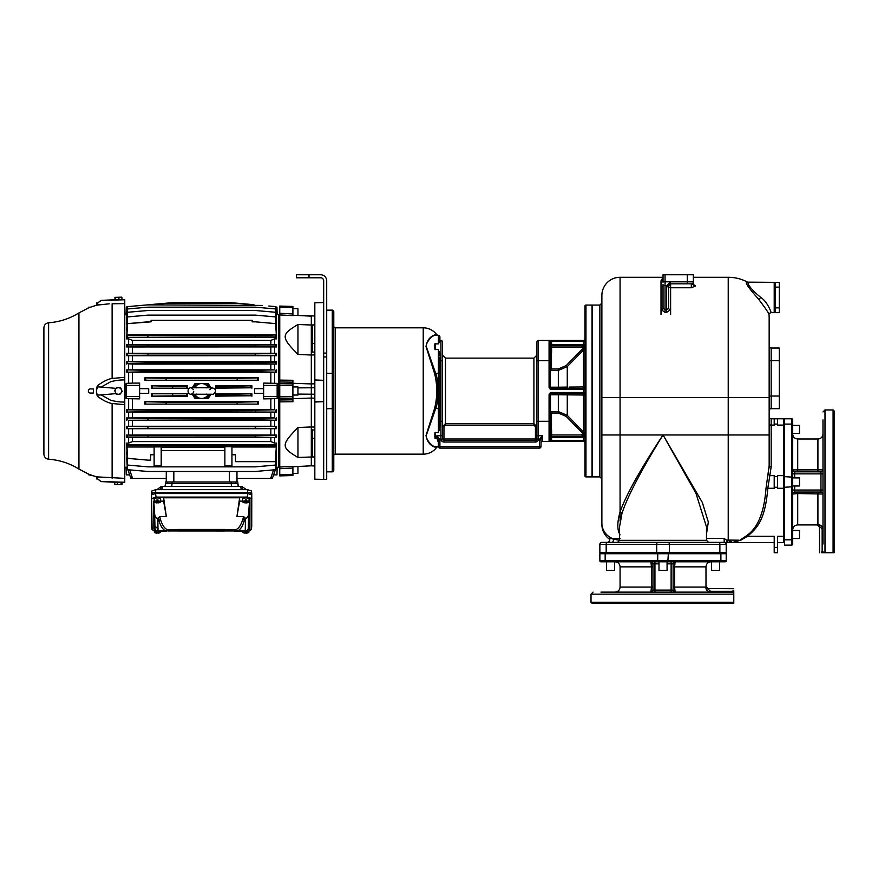 <?xml version="1.0" encoding="UTF-8"?>
<svg xmlns="http://www.w3.org/2000/svg" width="878" height="878" viewBox="0 0 878 878"><rect width="100%" height="100%" fill="white"/><g stroke="black" fill="none" stroke-linecap="round" stroke-linejoin="round"><path stroke-width="1.32" d="M279.753 401.784L279.753 380.503M292.901 401.29L292.901 381.337M292.901 400.006L292.901 396.527L279.753 396.79M292.901 380.415L292.901 385.453L279.753 385.19M279.753 314.939L292.901 315.619L292.901 306.433L279.753 306.082L279.753 380.108L292.901 380.284M292.901 315.246L311.317 316.157L311.317 324.992L297.96 324.509C280.938 334.727 280.938 336.965 297.96 354.449L311.317 355.019L311.317 383.916L292.901 383.302M279.753 313.281L292.901 313.951L292.901 308.617L297.949 308.617L297.949 315.498L314.829 315.981M277.152 398.612L263.63 398.897L263.63 383.082L277.152 383.368L277.152 398.612L277.152 386.375L279.753 385.387M279.753 314.379L278.491 314.511L278.491 385.354M277.152 314.565L278.491 314.565L277.152 314.565L276.954 307.102L277.152 314.565M275.758 307.102L276.954 307.102L277.152 314.807L276.416 314.807M276.581 317.397L275.714 306.631L276.427 317.397M276.581 320.25L275.725 308.946L255.344 307.168L275.681 308.957L276.361 320.25M276.581 324.344L275.725 312.272L255.344 310.494L275.67 312.294L276.285 324.344M276.581 330.172L275.725 316.914L255.355 315.125L275.659 316.925L276.175 330.172M276.493 334.891L275.725 323.609L255.278 321.831L275.637 323.631L276.351 334.946L255.268 335.407L255.355 336.867L275.725 336.932L275.637 335.341M126.3 396.549L139.613 396.549L139.613 398.897L126.103 398.612L126.103 383.368L132.402 383.082L132.402 372.228L126.662 372.195L147.91 371.778L147.943 370.318L126.662 369.879L132.402 369.836L132.402 364.096L127.529 363.69L147.91 363.635L147.943 362.164L126.662 361.714L128.638 361.714L128.638 355.689L126.662 355.689L127.529 355.305L147.899 355.25L147.954 353.779L126.662 353.296L128.638 353.296L128.638 346.931L126.662 346.931L127.529 346.536L147.899 346.47L147.965 345.01L127.595 344.944L126.662 344.483L128.638 344.483L128.638 338.886L126.662 338.886L126.761 337.328L276.493 337.328L276.581 338.886L276.581 334.891M276.581 338.886L274.616 338.886L274.616 344.483L276.581 344.483L275.659 344.944L255.289 345.01L255.355 346.47L276.581 346.931L276.581 344.483M276.581 346.931L274.616 346.931L274.616 353.296L276.581 353.296L275.67 353.724L255.3 353.779L255.355 355.25L276.581 355.689L276.581 353.296M276.581 355.689L274.616 355.689L274.616 361.714L276.581 361.714L275.681 362.109L255.3 362.164L255.344 363.635L276.581 364.052L276.581 361.714M276.581 364.052L132.402 364.096M132.402 369.836L274.616 369.879L274.616 364.052M274.616 369.879L255.311 370.318L255.344 371.778L276.581 372.195L276.581 369.879M276.581 372.195L270.841 372.228L270.841 383.082M274.616 383.368L274.616 372.195M277.152 386.375L277.152 383.368M278.491 386.375L278.491 396.626L279.753 396.593M278.491 396.626L278.491 467.469L279.753 467.601M279.753 467.03L279.753 475.887L292.901 475.547L292.901 466.361L279.753 467.03L279.753 401.872L292.901 401.696M277.152 395.605L278.491 395.605M147.943 411.661L276.581 412.1L126.662 412.1L147.943 411.661L147.91 410.202L126.662 409.785L274.616 409.785L274.616 398.612M274.616 409.785L255.344 410.202L255.311 411.661M276.581 412.1L276.581 409.785M270.841 412.144L270.841 417.884L274.616 417.928L274.616 412.1M274.616 417.928L255.344 418.345L255.3 419.816L276.581 420.266L276.581 417.928M276.581 420.266L128.638 420.266L128.638 426.291L126.662 426.291L126.662 428.683L276.581 428.683L276.581 426.291L255.344 426.73L255.3 428.201M276.581 426.291L274.616 426.291L274.616 420.266M276.581 428.683L274.616 428.683L274.616 435.049L276.581 435.049L275.725 435.444L255.355 435.51L255.289 436.97L276.581 437.496L276.581 435.049M276.581 437.496L274.616 437.496L274.616 443.094L276.581 443.094L276.493 444.652L126.761 444.652L126.662 443.094L126.662 447.089M276.581 447.089L276.581 443.094M276.175 451.808L275.659 465.055L255.289 466.855L275.659 465.055M275.725 465.066L276.581 451.808M276.285 457.636L275.67 469.686L255.3 471.486L275.67 469.686M275.725 469.697L276.581 457.636M273.574 474.877L275.407 469.73L273.574 474.877L276.954 474.877L277.152 467.173L276.954 474.877L277.152 467.414L278.491 467.414L276.307 467.173L275.813 468.567L276.307 462.454M309.275 465.922L297.949 466.481L297.949 473.363L292.901 473.363L292.901 467.974M292.901 475.547L279.753 475.887M292.901 398.678L311.317 398.063L311.317 426.949L297.96 427.531C280.938 445.014 280.938 447.253 297.96 457.471L311.317 456.988L311.317 465.823L292.901 466.734M314.829 383.796L311.317 383.916L311.317 398.063L314.829 398.173M314.829 427.103L311.317 426.949L311.317 456.988L314.829 457.12M323.675 479.432L323.675 353.088L326.704 353.088L326.704 479.432L314.829 479.201L314.829 302.778L323.675 302.548M323.675 401.4L314.829 401.751M323.675 380.58L314.829 380.229M314.829 379.944L323.675 380.339M323.675 353.088L323.675 280.817A3.029 3.029 0 0 0 320.646 277.788L296.38 277.788L296.38 274.759L320.646 274.759A6.069 6.069 0 0 1 326.704 280.817L326.704 353.088M323.675 401.641L314.829 402.036M124.764 386.375L126.103 386.375L126.103 398.612M126.103 383.368L126.103 386.375M128.638 372.195L128.638 383.368M126.662 369.879L126.662 372.195M128.638 364.052L128.638 369.879M126.662 361.714L126.662 364.052M126.662 353.296L126.662 355.689M126.662 344.483L126.662 346.931M126.662 334.891L126.662 338.886M127.08 330.172L127.595 316.925L147.965 315.125L255.289 315.125M147.965 315.125L127.529 316.914L126.662 330.172M126.97 324.344L127.584 312.294L147.954 310.494L255.3 310.494M147.954 310.494L127.529 312.272L126.662 324.344M126.893 320.25L127.573 308.957L147.954 307.168L255.3 307.168M147.954 307.168L127.529 308.946L126.662 320.25M126.827 317.397L127.573 306.631L147.943 304.853L262.072 305.434M126.838 314.807L126.103 314.807L126.3 307.102L127.54 306.631L126.662 317.397M124.764 314.565L126.103 314.807L126.3 307.102M109.179 303.81L97.612 305.072L97.732 303.009L101.179 300.386L124.764 299.771L124.764 482.209L101.179 481.594L115.512 482.274M98.874 302.032L100.158 301.033M98.72 304.842L99.433 304.71M90.489 388.888L90.434 388.888A2.096 2.096 -90 0 0 88.338 390.984A2.096 2.096 -90 0 0 90.434 393.092L93.43 393.015L93.43 388.965L90.489 388.888A2.096 2.096 -90 0 0 90.434 388.888L90.434 388.888M96.459 389.591L96.459 392.4M96.459 388.01L96.459 390.062L97.732 386.891L97.612 385.541L96.459 388.01L96.459 393.959L97.612 396.439L96.459 391.917L96.459 393.959M97.612 385.541C103.483 381.315 108.323 378.956 112.121 378.473L112.121 303.777L124.764 303.612M97.612 305.072L96.459 305.248L97.612 305.072L96.459 305.248L97.612 305.072L96.459 305.248L97.612 305.072L96.459 305.248L97.612 305.072L96.459 305.248L96.459 303.042L97.732 303.009L96.459 303.042L96.459 305.248L90.489 307.179C87.712 308.255 87.712 308.255 90.489 307.179C87.712 308.255 87.712 308.255 90.489 307.179L93.43 306.137M124.764 478.367L97.612 476.908L97.732 478.971L96.459 478.938L97.732 478.971L96.459 478.938L96.459 476.732L97.612 476.908L96.525 476.721M112.121 478.203L112.121 403.507C108.323 403.024 103.494 400.675 97.612 396.439M88.469 474.021L88.338 474.746L93.43 475.843L90.489 474.8C87.712 473.725 87.712 473.725 90.489 474.8L89.523 474.427M96.459 476.732L96.459 478.938L96.459 476.732L93.43 475.843M48.597 459.205C45.722 458.744 44.152 457.065 43.9 454.156L43.9 327.823C44.152 324.915 45.722 323.236 48.597 322.775L48.597 459.205C59.528 460.006 69.636 463.299 78.943 469.082L78.943 312.897L88.36 308.002L88.338 307.234L90.489 307.179M43.9 379.592L43.9 378.44M43.9 387.911L43.9 384.97M43.9 376.563L43.9 375.444M90.434 393.092L90.434 393.092A2.096 2.096 -90 0 0 90.489 393.092L93.43 393.015M97.732 386.891L101.179 387.066L110.793 381.667C116.028 380.404 120.681 379.823 124.764 379.922M124.764 402.058C120.681 402.157 116.028 401.575 110.804 400.324L101.179 394.913L97.732 395.089M124.764 377.299L112.121 378.473M101.179 300.386L115.512 299.705M121.362 299.552L116.126 299.991M118.958 299.617L118.903 297.532L121.899 297.455L121.954 299.541L114.919 299.727L115.117 297.346L121.625 297.17M114.875 297.642L118.903 297.532M115.446 299.705L115.391 297.631M101.179 387.066L116.236 388.383M101.179 394.913L115.918 393.618M112.121 403.507L124.764 404.681M97.732 478.971L101.179 481.594M116.203 481.989L121.362 482.428M100.926 481.44L98.874 479.937M117.422 482.318L117.367 484.404L114.711 484.327L114.766 482.252L122.108 482.439L122.053 484.524L114.963 484.557M122.053 484.524L117.367 484.404M121.087 482.417L121.032 484.502M120.736 387.977L116.928 387.483L120.736 387.977L122.196 391.478L119.836 394.485L122.141 391.478L121.405 389.722A3.282 3.282 -90 0 0 115.764 388.998L114.623 390.501L116.083 394.002L119.836 394.485M116.928 387.483L115.764 388.998A3.282 3.282 -90 0 0 117.948 394.244A3.282 3.282 -90 0 0 121.405 389.722L120.681 387.977M124.764 467.414L126.103 467.173L126.3 474.877L126.103 467.173L126.948 467.173L127.442 468.567L126.948 462.454M147.954 471.486L127.584 469.686L126.662 457.636L127.529 469.697L147.899 471.486L255.3 471.486M147.965 466.855L127.595 465.055L126.662 451.808L127.529 465.066L147.899 466.855L255.289 466.855M126.662 443.094L128.638 443.094L128.638 437.496L126.662 437.496L127.595 437.035L255.289 436.97M147.965 436.97L147.899 435.51L126.662 435.049L126.662 437.496M126.662 435.049L128.638 435.049L128.638 428.683L126.662 428.683M128.638 420.266L255.3 419.816M147.954 419.816L147.91 418.345L126.662 417.928L126.662 420.266M126.662 417.928L270.841 417.884M128.638 412.1L128.638 417.928M126.662 409.785L126.662 412.1M128.638 398.612L128.638 409.785M126.103 395.605L124.764 395.605M132.402 383.082L139.613 383.082L139.613 385.431L126.3 385.431M270.841 398.897L270.841 409.752M263.63 393.333L254.543 393.333L254.543 388.647L263.63 388.647M270.841 372.228L132.402 372.228M139.613 393.333L148.711 393.333L148.711 388.647L139.613 388.647M132.402 409.752L132.402 398.897M250.943 387.802L215.659 388.186L216.789 387.736L216.789 386.276L215.648 385.815L251.909 385.815L230.563 386.276L230.574 387.736L250.943 387.802L250.932 386.21M251.909 388.186L251.909 385.815M215.648 385.815L215.659 388.186M250.932 395.769L215.648 396.165L216.789 395.704L216.789 394.244L215.659 393.794L251.909 393.794L230.574 394.244L230.563 395.704L250.932 395.769L250.943 394.178M251.909 396.165L251.909 393.794M215.659 393.794L215.648 396.165M187.585 388.186L151.345 388.186L187.585 388.186L187.596 385.815L186.465 386.276L186.465 387.736M172.681 387.736L172.692 386.276L151.345 385.815L151.345 388.186M151.345 385.815L187.596 385.815M186.465 395.704L187.596 396.165L187.585 393.794L151.345 393.794L151.345 396.165L186.465 395.704L186.465 394.244M187.596 396.165L151.345 396.165M151.345 393.794L187.585 393.794M203.169 383.565L208.251 383.565L210.961 387.615M210.961 394.365L208.251 398.414L203.169 398.414M200.085 398.414L195.004 398.414L192.293 394.365M192.293 387.615L195.004 383.565L200.085 383.565M166.107 379.79L166.129 378.319L144.771 377.858L144.771 380.24L258.483 380.24L258.483 377.858L237.126 378.319L237.148 379.79M144.771 377.858L258.483 377.858M258.483 380.24L144.771 380.24M166.129 403.66L166.107 402.19L144.771 401.74L144.771 404.121L258.483 404.121L258.483 401.74L237.148 402.19L237.126 403.66M144.771 401.74L258.483 401.74M258.483 404.121L144.771 404.121M139.613 396.549L139.613 385.431M147.91 410.202L255.344 410.202M275.681 411.727L275.714 410.136M132.402 417.884L132.402 412.144M147.91 418.345L255.344 418.345M275.681 419.871L275.725 418.29M274.616 426.291L270.841 426.258L270.841 420.31M132.402 420.31L132.402 426.258L270.841 426.258M132.402 426.258L128.638 426.291M147.954 428.201L147.899 426.73L255.344 426.73M147.899 426.73L126.662 426.291M128.638 428.683L274.616 428.683M275.67 428.255L275.725 426.664M274.616 435.049L270.841 435.005L270.841 428.716M132.402 428.716L132.402 435.005L270.841 435.005M132.402 435.005L128.638 435.049M147.899 435.51L255.355 435.51M128.638 437.496L274.616 437.496M275.659 437.035L275.725 435.444M274.616 443.094L270.841 441.59L270.841 437.54M132.402 437.54L132.402 441.59L270.841 441.59M132.402 441.59L128.638 443.094M276.493 447.089L275.363 461.663L276.285 447.001L275.418 446.518L275.494 445.168L276.493 444.652M126.761 447.089L127.529 458.371L148.042 460.149L127.672 458.349L126.97 447.001L154.122 447.001M126.97 447.001L275.418 446.518M231.946 447.001L276.285 447.001M224.878 446.715L231.946 446.715L231.946 466.009L224.878 466.009L224.878 446.715M224.878 447.089L161.201 447.089L224.878 447.089M161.201 446.715L154.122 446.715L154.122 466.009L161.201 466.009L161.201 446.715M148.042 460.149L150.588 460.149L150.588 454.782L154.122 454.782M161.201 450.491L224.878 450.491M231.946 454.782L235.491 454.782L235.491 461.663L275.363 461.663M273.574 469.895L270.676 478.422L271.73 477.61L271.631 478.422L272.63 477.61L272.334 478.422L272.63 477.61M236.972 471.486L236.972 478.422L270.676 478.422M311.317 465.823L314.829 465.988M314.829 456.999L312.305 456.933L312.305 429.891L314.829 429.979M297.96 457.471L297.96 427.531M130.657 477.61L130.899 478.422L130.624 477.61L130.921 478.422L130.855 477.61L131.261 478.422L131.349 477.61L132.567 478.422L129.67 469.895M127.848 469.73L129.681 474.877L127.848 469.73M132.567 478.422L166.282 478.422L166.249 481.956L166.282 471.486M235.776 481.956L237.729 481.956L238.267 486.5L237.729 483.471L165.525 483.471L165.525 481.956L235.776 481.956L235.776 483.471M164.987 486.5L165.525 483.471M156.855 489.672L161.201 486.5L242.054 486.5L245.16 488.783L245.236 489.672M162.54 486.5L162.002 489.672M241.241 489.672L240.715 486.5M246.4 489.672L245.16 488.783M251.734 526.69L251.777 494.907L247.794 493.546L155.472 493.546L151.488 494.907L151.784 490.989L155.801 489.672L247.453 489.672L251.47 490.989L251.766 494.819L251.766 493.557L250.592 492.591L250.592 493.941M168.828 530.96L179.079 530.96M224.175 530.96L234.437 530.96M154.265 530.806L152.103 529.588L151.488 493.557L152.662 492.591L250.592 492.591M151.488 493.557L151.488 526.482M152.113 498.452L156.086 497.091L247.168 497.091L251.152 498.452L251.152 529.686L248.99 530.806M224.153 531.003L179.112 530.981L224.153 531.003L224.625 529.774L235.084 529.73L236.588 531.003L234.481 531.113L246.301 531.42L249.363 528.6L249.506 501.151L248.946 501.151M242.767 501.151L239.65 501.151L239.65 497.782L163.615 497.782L163.615 501.151L160.498 501.151M154.319 501.151L153.76 501.151L153.891 528.6L156.964 531.42L166.666 531.003C163.582 530.707 160.992 527.195 158.874 520.445L158.259 518.229L158.874 520.445L160.422 519.337C162.595 525.966 165.185 529.434 168.17 529.73L170.003 529.906M169.289 530.257L178.761 530.257M224.505 530.257L233.976 530.257M157.919 500.866L157.919 499.878A3.106 1.065 180 0 0 157.414 499.867A3.106 1.065 180 0 0 156.91 499.878L156.91 500.866A3.018 1.032 180 0 0 154.396 501.909L154.133 499.066A3.282 1.119 0 0 1 157.414 497.914A3.282 1.119 0 0 1 160.696 499.066L160.433 501.909A3.018 1.032 180 0 0 157.919 500.866L157.919 502.896A3.018 1.032 180 0 0 160.433 501.909M246.356 500.866L246.356 499.878A3.106 1.065 180 0 0 245.851 499.867A3.106 1.065 180 0 0 245.346 499.878L245.346 500.866A3.018 1.032 180 0 0 242.833 501.909L242.569 499.066A3.282 1.119 0 0 1 245.851 497.914A3.282 1.119 0 0 1 249.132 499.066L248.869 501.909A3.018 1.032 180 0 0 246.356 500.866L246.356 502.896A3.018 1.032 180 0 0 248.869 501.909M152.103 529.588L151.521 526.69M249.506 501.151L248.573 514.376C248.002 517.098 246.959 518.393 245.445 518.261L243.623 516.582L236.928 516.582L239.65 497.782M239.65 501.151L236.928 516.582M235.084 529.73C238.081 529.434 240.66 525.966 242.844 519.337L244.391 520.445C242.273 527.195 239.672 530.707 236.588 531.003L245.258 531.003L245.445 518.261M244.391 520.445L245.006 518.261L244.391 520.445M246.301 531.42L245.258 531.003A3.029 3.029 -68.5 0 0 248.287 528.172L248.573 514.376M178.64 529.741L179.112 530.938L178.53 529.478L168.324 529.741A1.613 1.536 91.6 0 0 166.82 531.014M179.112 530.718L224.153 530.751L224.735 529.478L178.53 529.478M178.651 529.972L179.112 531.003M163.615 501.151L166.337 516.582L159.642 516.582L157.821 518.261L158.007 531.003L166.666 531.003L168.17 529.73M157.821 518.261C156.306 518.393 155.263 517.098 154.682 514.376L153.76 501.151M163.615 497.782L166.337 516.582M242.844 519.337L243.623 516.582M159.642 516.582L160.422 519.337M233.263 529.906L234.942 529.741A1.613 1.536 -91.6 0 1 236.445 531.014M224.153 530.751L181.779 530.751M181.702 530.916L186.103 530.751M186.18 530.784L188.803 530.751M188.781 530.916L193.182 530.751M193.259 530.784L195.871 530.751M195.849 530.938L179.112 530.938M224.153 530.718L224.735 529.478M210.007 530.872L200.338 530.784L210.094 530.751M202.928 530.916L207.406 530.85L202.95 530.817M179.112 530.981L178.64 529.972M224.153 530.784L224.625 529.774M221.563 530.916L217.075 530.916L221.508 530.817M157.919 531.42L159.686 531.936L157.919 532.287L157.919 533.133A3.018 1.032 180 0 0 160.433 532.145A3.018 1.032 180 0 0 159.631 531.409M156.91 532.211A3.106 1.065 180 0 0 157.414 532.222A3.106 1.065 180 0 0 157.919 532.211M155.889 531.223A3.018 1.032 180 0 0 154.396 532.145A3.018 1.032 180 0 0 156.91 533.133L156.91 532.287L155.143 532.287L156.91 532.287M156.91 531.596L157.919 531.596M246.356 531.42L248.123 531.936L246.356 532.287L246.356 533.133A3.018 1.032 180 0 0 248.869 532.145A3.018 1.032 180 0 0 247.376 531.223M245.346 532.211A3.106 1.065 180 0 0 245.851 532.222A3.106 1.065 180 0 0 246.356 532.211M243.634 531.409A3.018 1.032 180 0 0 242.833 532.145A3.018 1.032 180 0 0 245.346 533.133L245.346 532.287L243.579 532.287L245.346 532.287M245.346 531.596L246.356 531.596M156.91 501.975A3.106 1.065 180 0 0 157.414 501.996A3.106 1.065 180 0 0 157.919 501.975M154.396 501.909A3.018 1.032 180 0 0 156.91 502.896L156.91 502.051L155.143 502.051L156.91 502.051M156.91 500.504L157.919 500.504M157.919 501.711L159.686 501.711L157.919 502.051M157.919 500.712L156.91 500.712M156.91 501.36L157.919 501.36M156.91 500.866L156.91 501.711M245.346 501.975A3.106 1.065 180 0 0 245.851 501.996A3.106 1.065 180 0 0 246.356 501.975M242.833 501.909A3.018 1.032 180 0 0 245.346 502.896L245.346 502.051L243.579 502.051L245.346 502.051M245.346 500.504L246.356 500.504M246.356 501.711L248.123 501.711L246.356 502.051M246.356 500.712L245.346 500.712M245.346 501.36L246.356 501.36M245.346 500.866L245.346 501.711M237.005 478.422L237.005 481.956L237.005 478.422M272.29 478.422L273.64 474.877M126.103 467.173L126.3 474.877L129.681 474.877M147.943 304.853L166.107 303.36L237.126 303.36L254.049 304.853M268.855 306.027L275.714 306.631M134.4 306.027L141.182 305.434M147.976 446.573L147.899 445.113L127.529 445.047L127.617 446.639M127.529 445.047L126.761 444.652M147.899 445.113L275.494 445.168M231.946 445.168L231.946 446.518M127.529 435.444L127.595 437.035M127.529 426.664L127.584 428.255M127.529 418.29L127.573 419.871M127.54 410.136L127.573 411.727M276.954 396.549L263.63 396.549M276.954 385.431L263.63 385.431M147.91 371.778L255.344 371.778M275.714 371.844L275.681 370.253M147.943 370.318L255.311 370.318M127.573 370.253L127.54 371.844M147.91 363.635L255.344 363.635M275.725 363.69L275.681 362.109M147.943 362.164L255.3 362.164M128.638 361.714L274.616 361.714M127.573 362.109L127.529 363.69M132.402 361.67L132.402 355.722L128.638 355.689M132.402 355.722L274.616 355.689M147.899 355.25L255.355 355.25M275.725 355.305L275.67 353.724M147.954 353.779L255.3 353.779M274.616 353.296L128.638 353.296M127.584 353.724L127.529 355.305M132.402 353.263L132.402 346.975L128.638 346.931M132.402 346.975L274.616 346.931M147.899 346.47L255.355 346.47M275.725 346.536L275.659 344.944M147.965 345.01L255.289 345.01M274.616 344.483L128.638 344.483M127.595 344.944L127.529 346.536M132.402 344.439L132.402 340.39L128.638 338.886M132.402 340.39L270.841 340.39L274.616 338.886M147.976 321.831L127.617 323.631L151.093 321.831L151.093 320.305L252.162 320.305L252.162 321.831L255.278 321.831M127.529 323.609L126.761 334.891M126.761 337.328L255.355 336.867M147.899 336.867L147.976 335.407L127.617 335.341L127.529 336.932M127.617 335.341L126.904 334.946L127.617 323.631M126.904 334.946L276.351 334.946M147.91 304.853L127.573 306.631M275.725 336.932L276.493 337.328M147.976 335.407L255.268 335.407M270.841 340.39L270.841 344.439M270.841 346.975L270.841 353.263M270.841 355.722L270.841 361.67M270.841 364.096L270.841 369.836M216.789 386.276L230.563 386.276M216.789 387.736L230.574 387.736M216.789 394.244L230.574 394.244M216.789 395.704L230.563 395.704M152.322 386.21L152.311 387.802M172.692 386.276L186.465 386.276M172.692 395.704L172.681 394.244M152.311 394.178L152.322 395.769M195.004 383.565L195.542 384.926L197.078 384.926A7.584 7.584 0 0 1 206.176 384.926L207.713 384.926L208.251 383.565M196.595 387.878L195.015 387.56A7.452 7.452 0 0 1 208.24 387.56L206.659 387.878M206.176 384.926A7.584 7.584 0 0 1 208.382 387.56M194.861 387.56A7.584 7.584 0 0 1 197.078 384.926M208.382 394.42A7.584 7.584 0 0 1 194.861 394.42M197.078 397.054L195.542 397.054L195.004 398.414M195.542 384.926A8.593 8.593 0 0 0 193.742 387.582M193.742 394.398A8.593 8.593 0 0 0 195.542 397.054M206.659 394.101L208.24 394.42A7.452 7.452 0 0 1 195.015 394.42L196.595 394.101M206.176 397.054L207.713 397.054A8.593 8.593 0 0 0 209.513 394.398M209.513 387.582A8.593 8.593 0 0 0 207.713 384.926M207.713 397.054L208.251 398.414M257.517 379.845L257.495 378.264M166.129 378.319L237.126 378.319M145.759 378.264L145.737 379.845M257.495 403.715L257.517 402.124M166.107 402.19L237.148 402.19M145.737 402.124L145.759 403.715M149.205 304.853L166.107 303.36M244.567 303.865L237.126 303.36M152.3 304.567L172.681 302.636L236.906 303.195M172.692 302.636L152.311 304.425L172.692 302.636L230.563 302.636L250.932 304.425L230.563 302.636M314.829 324.86L311.317 324.992L311.317 355.019L314.829 354.877M314.829 352.001L312.305 352.089L312.305 325.047L314.829 324.981M297.96 354.449L297.96 324.509M326.704 408.676L332.268 408.676L332.268 471.848A1.515 1.515 0 0 0 333.783 470.334A1.515 1.515 0 0 1 332.268 471.848L326.704 471.848M333.783 470.334L333.783 408.676L332.268 408.676L332.268 310.132L326.704 310.132M333.783 408.676L333.783 311.646A1.515 1.515 0 0 0 332.268 310.132M436.684 447.198L434.621 447.034C429.913 445.3 427.037 441.447 426.006 435.499L434.621 408.347C437.474 396.779 437.474 385.201 434.621 373.633L426.006 346.481C427.037 340.532 429.913 336.68 434.621 334.935L436.783 334.77A16.682 16.682 0 0 0 423.229 327.823L335.297 327.823A1.515 1.515 0 0 1 333.783 326.298M436.783 447.209L438.012 446.584A1.515 1.515 90 0 0 436.783 447.209A16.682 16.682 0 0 1 423.229 454.156L335.297 454.156A1.515 1.515 0 0 0 333.783 455.682M435.697 446.584L435.653 446.584C432.185 447.374 425.523 438.78 426.258 435.477L435.653 408.676C438.671 402.014 438.671 379.965 435.653 373.304L434.621 373.633M439.856 355.381L438.396 349.411L438.396 408.676L434.621 408.347M442.435 341.97A1.515 1.515 0 0 0 440.921 340.455A1.515 1.515 0 0 1 442.435 341.97L442.435 360.671L442.435 341.97A1.515 1.515 0 0 0 440.921 340.455L439.911 340.455L439.911 336.911A1.515 1.515 0 0 0 438.396 335.396L435.697 335.396M439.911 356.951L439.911 373.304L435.653 373.304L426.258 346.503C425.523 343.199 432.185 334.606 435.653 335.396A1.515 1.449 90 0 1 434.621 334.935M438.396 349.411L435.356 349.411C434.665 351.584 434.665 341.509 435.356 343.88L438.396 343.88L439.9 340.905M439.911 373.304L439.856 426.598M439.911 408.676L438.396 408.676L438.396 432.569L439.911 425.029M438.396 432.569L435.247 432.613M438.396 442.633L436.882 438.1L435.356 438.1C434.665 440.471 434.665 430.396 435.356 432.569L435.356 438.1M439.911 360.671L442.435 360.671L442.435 439L535.426 439L535.426 426.697L533.912 425.171L445.464 425.171L443.95 426.697L443.95 440.515L535.426 440.515L535.426 439L536.941 439L536.941 426.697L533.912 423.668L533.912 358.136L536.941 355.107L536.941 360.671L536.941 341.97L536.941 360.671L538.455 360.671L538.455 340.455A1.515 1.515 0 0 0 536.941 341.97A1.515 1.515 0 0 1 538.455 340.455L551.593 340.455L549.068 340.455L549.068 386.946A2.524 2.524 0 0 0 551.593 389.47L584.957 389.47M533.912 358.136L445.464 358.136L445.464 423.668L442.435 426.697L442.435 439L439.834 439.362L436.882 435.751L440.921 435.751L440.921 439.088M439.911 336.911A1.515 1.515 0 0 0 438.396 335.396A1.515 1.515 0 0 1 439.911 336.911L439.911 340.796M439.285 351.518L439.417 352.144M439.593 353.143L439.845 355.294M438.012 335.396A1.515 1.515 90 0 1 436.783 334.77L438.012 335.396M442.435 439A1.515 1.515 0 0 0 442.435 439.088A1.515 1.515 0 0 1 442.435 439L440.943 439.362A3.029 3.029 0 0 0 443.95 442.029L535.426 442.029A3.029 3.029 0 0 0 538.433 439.362L538.455 435.751L542.505 435.751L541.046 439.362L540.98 446.584A1.515 1.515 0 0 1 539.465 448.098L439.911 448.098A1.515 1.515 0 0 1 438.396 446.584L435.653 446.584A1.515 1.449 -90 0 0 434.621 447.034M540.98 440.021L539.465 439.988L539.465 446.584L439.911 446.584L439.911 448.098A1.515 1.515 0 0 1 438.396 446.584L438.331 439.362L436.882 435.751L436.882 438.1M438.232 438.901L439.691 438.978M541.046 439.362L536.93 439.176A1.515 1.515 0 0 1 535.426 440.515A1.515 1.515 0 0 0 536.93 439.176L536.941 360.671M536.941 439A1.515 1.515 0 0 1 536.941 439.088A1.515 1.515 0 0 0 536.941 439L538.455 439.088M437.101 438.21L438.243 441.316M439.472 429.54L439.23 430.703M434.862 344.56L434.676 345.712M434.665 347.161L434.84 348.511M435.247 349.367L435.356 343.88M438.396 439.988L438.331 439.362L439.834 439.362L439.911 439.988L438.396 439.988M541.144 438.901L539.696 438.978L539.465 439.988M440.943 439.362L442.446 439.176A1.515 1.515 0 0 0 443.95 440.515L443.95 442.029M584.957 344.494L583.431 344.494L583.431 340.455A1.515 1.515 0 0 0 584.957 338.941A1.515 1.515 0 0 1 583.431 340.455L551.593 340.455L551.593 341.465L550.078 341.465L550.078 386.946A1.515 1.515 0 0 0 551.593 388.46L583.431 388.46A1.515 1.515 0 0 0 584.957 386.946A1.515 1.515 0 0 1 583.431 388.46A1.515 1.515 0 0 0 584.957 386.946A1.515 1.515 -90 0 1 583.431 388.46L583.431 392.51L551.593 392.51A2.524 2.524 0 0 0 549.068 395.034L549.068 441.524L583.431 441.524A1.515 1.515 0 0 1 584.957 443.039M539.696 438.978L542.505 435.751L542.505 441.524A1.515 1.515 0 0 0 540.98 443.039A1.515 1.515 0 0 1 542.505 441.524L549.068 441.524A1.01 1.01 0 0 0 550.078 440.515A1.01 1.01 0 0 1 549.068 441.524M550.078 434.961L551.593 434.961L551.593 436.476L583.431 436.476L583.431 437.485L551.593 437.485L551.593 436.476A1.515 1.515 0 0 1 550.078 434.961L550.078 421.308L550.078 440.515L583.431 440.515L583.431 437.485L584.957 437.485M584.957 392.51L583.431 392.51L583.431 393.52A1.515 1.515 0 0 1 584.957 395.034A1.515 1.515 0 0 0 583.431 393.52A1.515 1.515 0 0 1 584.957 395.034A1.515 1.515 -90 0 0 583.431 393.52L551.593 393.52A1.515 1.515 0 0 0 550.078 395.034L551.593 393.52A1.515 1.515 0 0 0 550.078 395.034L550.078 421.308L538.455 421.308L538.455 360.671L550.078 360.671L550.078 354.317L551.088 353.285L551.088 368.958L558.331 368.958L566.2 365.577L582.399 349.049L583.398 347.019L584.957 347.019A1.515 1.515 0 0 0 583.431 345.504A1.515 1.515 0 0 1 584.957 347.019A1.515 1.515 0 0 0 583.431 345.504L551.593 345.504A1.515 1.515 0 0 0 550.078 347.019L550.078 344.494L583.431 344.494L583.431 345.504A1.515 1.515 0 0 1 583.508 345.504A1.515 1.515 0 0 0 583.431 345.504L583.398 345.504A1.515 1.515 90 0 1 584.902 347.238L584.957 347.019M549.068 428.662L551.593 429.693L550.089 429.386M573.082 393.52L582.399 393.52A1.515 1.076 90 0 1 583.475 394.935L583.475 431.877L584.957 434.961A1.515 1.515 0 0 1 583.431 436.476L583.398 436.476A1.515 1.515 90 0 0 584.902 434.742L583.398 434.961L583.431 436.476M551.593 389.47L551.593 388.46L549.068 386.946M550.078 354.317L550.078 368.958L550.232 354.449A1.01 0.856 -77.2 0 0 550.078 353.823M550.341 352.846L551.088 353.285L551.593 352.287L549.365 353.45M550.078 352.638L550.078 347.019L550.078 352.638M550.078 341.465A1.01 1.01 0 0 0 549.068 340.455A1.01 1.01 0 0 1 550.078 341.465A1.01 1.01 0 0 0 549.068 340.455M574.552 388.46L573.082 388.46M550.078 369.484L551.088 369.265L550.495 370.406L551.088 369.298M584.957 386.946L568.966 387.099M550.078 370.494A1.01 0.966 0 0 1 550.495 370.406L558.331 370.406L567.265 366.609L583.629 349.938M584.902 347.238L583.475 350.102L584.902 347.238A1.515 1.515 90 0 0 583.398 345.504A1.515 1.515 0 0 0 582.092 347.776A1.515 1.515 0 0 0 584.715 347.776A1.515 1.515 0 0 0 583.398 345.504L583.398 347.019L584.902 347.238L583.398 347.019L584.902 347.238L584.693 348.105M592.277 305.094A1.515 1.515 0 0 0 592.024 305.072L585.966 305.072A1.01 1.01 0 0 0 584.957 306.082L584.957 475.887A1.01 1.01 0 0 0 585.966 476.908L592.024 476.908A1.515 1.515 0 0 0 592.277 476.886M599.861 305.072L599.861 476.908L592.277 476.908L592.277 305.072L599.861 305.072L601.88 303.053M609.069 538.905A2.019 1.954 -52.3 0 0 608.959 538.807L608.959 538.807A18.197 18.197 0 0 1 601.88 524.407L601.88 295.469A18.197 18.197 0 0 1 620.077 277.283L663.033 277.283M769.161 466.108L769.161 318.22A40.937 40.937 0 0 0 769.007 314.642L768.996 314.598C769.457 314.126 766.022 309.034 758.691 299.321C752.534 292.286 742.722 281.081 747.584 282.145L747.584 282.145A40.937 40.937 0 0 0 728.224 277.283L693.357 277.283M661.013 314.511L661.013 309.572L665.052 312.414L666.567 312.414L670.616 309.572L670.616 287.743L691.337 287.743L695.376 286.074L693.488 284.362M663.099 277.283L661.013 280.762A2.019 1.965 180 0 0 663.033 278.798L663.044 278.622M668.586 291.562L668.586 299.826M691.337 287.754L691.337 283.846L670.616 283.846L668.696 285.24L668.586 286.941M695.376 285.668A2.019 1.877 -0 0 1 693.357 283.792L693.357 278.798M695.376 286.074A2.019 1.877 0 0 1 693.357 284.198L693.357 281.827L670.616 281.827L670.353 283.868A2.019 2.019 0 0 0 670.309 283.868M691.293 284.461L693.357 284.198M670.616 287.721L670.616 284.439M691.337 283.846A2.019 2.019 0 0 0 693.357 281.827A2.019 2.019 0 0 1 691.337 283.846A2.019 2.019 0 0 0 693.357 281.827L693.357 274.759L687.287 274.759L687.287 283.846L670.616 283.846L668.586 285.921L668.586 308.09L666.567 309.978L666.567 286.876A2.019 0.999 180 0 0 668.586 285.877L668.586 285.877A2.019 2.019 0 0 1 668.663 285.35M677.179 283.846L684.258 283.846M668.74 285.12A2.019 2.019 0 0 0 668.718 285.174L668.586 285.877A2.019 1.844 0 0 0 670.616 287.743M669.947 283.967L668.696 285.24L666.775 285.602L666.567 286.876M661.013 280.762L661.013 309.572A2.019 1.482 180 0 0 663.033 308.09L665.052 309.978L666.567 309.978L666.567 312.414M663.033 282.288L663.033 274.759L687.287 274.759M663.033 308.09L663.033 284.604A2.019 0.999 0 0 0 665.052 285.602L665.052 274.759M663.033 281.827L670.616 281.827L666.775 285.602L665.052 285.602L665.052 312.414M670.616 314.511L670.616 309.572A2.019 1.482 0 0 1 668.586 308.09M747.584 282.145L774.209 282.332L774.209 312.656L779.269 312.656L779.269 282.332L775.219 282.332L775.219 312.656L775.219 307.86L779.269 307.86M749.472 282.606C744.709 281.783 753.061 291.375 760.908 297.499C767.756 302.109 771.257 312.601 771.049 312.37M774.209 282.332L775.219 282.332L775.219 307.86L774.209 307.86M740.802 540.189A2.019 1.218 -123.4 0 0 740.209 540.014L746.651 535.635C757.758 528.04 764.189 512.434 765.956 488.805L769.161 465.768A2.019 1.01 180 0 0 771.18 466.778L767.822 488.278C765.023 521.587 756.265 528.457 747.562 536.282L740.802 540.189L732.351 542.604L726.271 542.604M769.161 416.765A2.019 2.019 0 0 0 771.18 418.784L771.18 466.778M768.393 474.12L768.579 473.088M769.106 468.029L769.139 467.008M765.572 493.677L765.945 488.969M774.209 542.604L732.142 542.604M774.209 552.712L777.502 552.712L774.209 552.712L774.209 536.282L747.562 536.282A2.019 0.648 -125.9 0 0 746.651 535.635M738.991 540.179L732.351 542.604A25.264 15.574 -90 0 0 738.991 540.179L728.224 540.091L732.658 542.593M724.295 542.352L724.207 542.352A2.019 2.019 0 0 1 726.205 544.371L726.205 552.712L599.861 552.712L599.861 544.371A2.019 2.019 0 0 1 601.88 542.352L724.185 542.352L724.185 538.488L728.005 541.111L726.402 542.45M702.62 542.352L617.552 542.352L619.572 540.332L706.494 540.332L708.513 542.352M601.88 524.407A18.197 18.197 0 0 0 608.959 538.807L608.882 538.73A2.019 2.019 90 0 1 607.631 542.352L611.812 542.352A2.019 1.536 90 0 0 612.635 538.62L620.077 538.488M608.882 538.73L612.635 538.62A18.197 16.825 180 0 0 619.572 540.08M706.494 540.332L706.494 526.932L695.98 493.359L663.033 434.961C640.402 469.302 626.08 494.951 620.077 511.918C617.08 522.421 617.08 530.071 620.077 534.845M620.077 521.071L620.077 434.961L601.88 434.961L601.88 523.266A18.197 16.825 0 0 0 612.635 538.62M706.494 534.011L708.326 522.059L702.367 502.534L663.033 434.961C641.412 469.895 627.737 496.004 621.986 513.279L619.572 526.734L619.572 540.332M601.88 542.352A2.019 2.019 0 0 0 599.861 544.371L726.205 544.371A2.019 2.019 0 0 0 724.185 542.352L725.81 543.164L724.185 542.352L725.81 543.164L724.185 542.352L725.81 543.164L727.423 540.091L728.224 540.091L728.224 434.961L769.161 434.961M725.733 543.076L726.095 543.712A2.019 1.921 160.9 0 1 728.005 541.111M725.305 542.692L726.095 543.712L726.336 542.417M667.071 561.81L667.071 570.393L658.994 570.393L658.994 561.81M614.556 561.81L614.556 570.393L606.468 570.393L606.468 561.81M719.598 561.81L719.598 570.393L711.509 570.393L711.509 561.81M768.327 474.427L770.313 475.635L774.209 475.635L774.209 476.655L777.502 476.655L777.502 475.635L783.56 475.635L783.56 418.784L777.502 418.784L783.56 418.784M783.56 425.106L777.502 425.106L777.502 418.784L771.18 418.784M769.161 424.096A2.019 1.01 180 0 0 771.18 425.106L774.209 425.106L774.209 418.784M777.502 552.712L777.502 536.282L783.56 536.282L783.56 542.604L777.502 542.604M783.56 536.282L783.56 488.278L777.502 488.278L777.502 476.655M765.956 488.805A2.019 1.01 -176.4 0 1 767.822 488.278L774.209 488.278L774.209 476.655M783.56 475.635L783.56 488.278M792.658 530.433L799.485 530.433L799.485 538.521L792.658 538.521M792.658 477.917L799.485 477.917L799.485 485.995L792.658 485.995M799.485 425.391L792.658 425.391L799.485 425.391L799.485 433.48L792.658 433.48M784.57 424.096L784.57 418.784L791.649 418.784L791.649 424.096L784.57 424.096L784.57 545.128L791.649 545.128A1.01 1.01 0 0 0 792.658 544.119L792.658 539.311L792.658 544.119M792.658 419.794A1.01 1.01 0 0 0 791.649 418.784A1.01 1.01 0 0 1 792.658 419.794L792.658 539.311L791.649 539.816L791.649 545.128M797.718 492.064L797.718 493.546L792.658 494.062L792.658 473.868L794.678 473.868L794.711 471.848A2.019 1.997 90 0 1 792.713 469.906L822.982 469.851A2.019 2.008 180 0 1 820.963 471.859L820.963 490.045L792.658 490.045M822.982 490.045L820.963 490.045L820.93 492.064L794.678 492.053A2.019 2.008 0 0 0 792.658 494.062L792.658 529.928M792.658 530.542L792.658 539.026M820.963 471.859L794.711 471.848A2.019 2.008 0 0 1 792.658 469.851L792.713 469.906M820.93 471.848A2.019 1.997 90 0 0 822.927 469.906M794.678 485.995L794.678 492.053A2.019 1.997 -90 0 0 792.713 494.007M820.93 492.064A2.019 1.997 -90 0 1 822.927 494.007L797.718 493.546L797.718 524.912C794.645 525.209 792.955 526.899 792.658 529.972M820.963 492.053A2.019 2.008 180 0 1 822.982 494.062L822.927 494.007M822.982 532.408L822.982 529.467C822.499 526.251 820.82 524.704 817.923 524.824L817.923 492.064M822.982 544.031L822.982 419.882M822.982 431.504L822.982 444.048M821.632 551.867L822.982 551.603A2.019 2.008 0 0 0 823.312 552.712L833.09 552.712L833.09 409.938L834.1 410.948L834.1 552.712L833.09 552.712M821.775 552.712L823.312 552.712M817.923 524.824A2.019 1.899 -100.2 0 1 819.832 526.844L822.982 529.467M822.148 529.467L822.148 551.856A2.019 1.185 87.8 0 0 822.28 552.712M729.563 541.441L730.683 542.176M731.407 542.461L732.351 542.604M769.161 346.009A2.019 2.019 0 0 0 771.18 348.028L771.18 408.676L779.269 408.676L779.269 348.028L771.18 348.028A2.019 2.019 0 0 1 769.161 346.009M769.161 410.695A2.019 2.019 0 0 1 771.18 408.676A2.019 2.019 0 0 0 769.161 410.695A2.019 2.019 0 0 1 771.18 408.676M550.111 394.749L551.088 393.596M550.078 412.495L551.088 412.715L550.495 411.573L558.331 411.573L567.265 415.371L583.585 431.998M551.088 412.715L550.078 413.022L550.078 427.663L551.088 428.694L551.088 413.022L558.331 413.022L558.331 394.771L584.957 395.034M550.078 428.157A1.01 0.856 77.2 0 0 550.232 427.531L549.529 428.53M550.341 429.133L551.088 428.694L551.593 429.693L550.341 429.133M558.331 413.022L566.2 416.402L582.399 432.931L583.398 434.961L551.593 434.961L551.593 429.693M583.672 432.086L584.386 433.128M584.529 433.436L584.902 434.742M579.162 393.52L574.552 393.52M550.078 429.342L550.078 437.485L551.593 437.485L551.593 441.524M551.088 388.383L550.495 387.209L558.331 387.209L558.331 388.46M566.2 365.577L567.265 366.609L567.265 387.11L558.331 387.209L558.331 368.958M551.593 352.287L551.593 347.019L550.078 347.019M292.901 395.034L297.949 395.034L297.949 386.946L292.901 386.946M725.195 561.81A1.01 1.01 0 0 0 726.205 560.79A1.01 1.01 0 0 1 725.195 561.81L600.87 561.81A1.01 1.01 0 0 1 599.861 560.79L599.861 553.722L726.205 553.722L726.205 560.79L720.893 560.79L720.893 553.722M733.02 588.71L708.008 588.589L705.989 586.57L705.989 566.859L674.611 566.859L675.083 561.865A2.019 1.997 0 0 0 673.141 563.863L671.121 563.83L671.121 561.81L659.093 561.81M658.478 561.81L654.944 561.81L654.944 563.83L652.925 563.863L652.936 590.104L673.13 590.104L673.13 563.83A2.019 2.008 -90 0 1 675.138 561.81L675.083 561.865M733.788 603.241L592.024 603.241L591.015 602.231L733.788 602.231L733.788 603.241M591.015 602.231L591.015 594.154L733.788 594.154L733.788 602.231M733.788 594.154L733.788 590.927A2.019 1.35 2.5 0 0 732.943 590.784L732.943 590.784M600.958 592.123L732.68 592.123A2.019 2.008 90 0 1 733.788 592.463M652.936 563.83A2.019 2.008 -90 0 0 650.927 561.81L651.443 566.859L620.077 566.859L620.077 587.075C619.78 590.148 618.09 591.827 615.017 592.123L612.581 592.123M732.68 592.123L732.932 591.3A2.019 1.185 2.2 0 1 733.788 591.432M680.527 592.123L675.138 592.123L674.611 587.075L705.901 587.075C705.78 589.961 707.328 591.651 710.532 592.123L692.149 592.123M725.107 592.123L713.485 592.123M705.901 587.075A2.019 1.899 -169.8 0 0 707.92 588.973L710.532 591.3L732.932 591.3M675.083 592.068A2.019 1.997 0 0 1 673.141 590.071M620.077 587.075L651.443 587.075L650.927 592.123A2.019 2.008 90 0 0 652.936 590.104M650.982 592.068A2.019 1.997 180 0 0 652.925 590.071M650.982 561.865A2.019 1.997 180 0 1 652.925 563.863M279.753 399.995L292.901 399.819M292.901 398.129L279.753 398.392M279.753 383.587L292.901 383.851M292.901 382.16L279.753 381.985M292.901 307.662L279.753 307.322M279.753 474.658L292.901 474.318M292.901 468.029L279.753 468.698M297.949 394.101L314.829 394.233M323.675 356.973L326.704 356.973M314.829 438.396L312.305 438.429M173.833 481.956L173.833 471.486M172.242 481.956L171.704 486.5M167.478 483.471L167.478 481.956M231.013 481.956L231.551 486.5M161.157 486.533L160.608 489.672M242.646 489.672L242.098 486.533M151.499 493.447L151.773 491.043M155.801 489.672L155.505 493.546M247.75 493.546L247.453 489.672M251.47 491.043L251.756 493.447M251.152 529.588L251.777 526.504M247.168 497.091L247.794 493.546M155.472 493.546L156.086 497.091M251.777 494.907L251.152 498.452M152.662 492.591L152.662 493.941M248.287 528.172L249.363 528.6M153.891 528.6L154.978 528.172A3.029 3.029 68.5 0 0 158.007 531.003L156.964 531.42M154.682 514.376L154.978 528.172M158.128 528.951L155.11 526.306M236.149 531.014A1.613 1.536 88.4 0 0 234.645 529.752M168.62 529.752A1.613 1.536 -88.4 0 0 167.116 531.014M158.018 489.672L158.084 488.783M229.421 471.486L229.421 481.956M312.305 343.55L314.829 343.583M314.829 387.747L297.949 387.878M309.023 277.788L309.023 274.759M333.783 373.304L326.704 373.304M423.229 327.823L423.229 454.156M335.297 454.156L335.297 327.823M438.396 335.396L438.396 343.88M440.921 340.455L440.921 435.751A1.515 1.087 180 0 0 442.435 434.665M439.911 421.308L442.435 421.308M442.435 426.697L443.95 426.697M533.912 425.171L533.912 423.668L445.464 423.668L445.464 425.171M442.446 439.176A1.515 1.515 0 0 0 443.95 440.515M536.941 426.697L535.426 426.697M540.98 446.584A1.515 1.515 0 0 1 539.465 448.098L539.465 446.584L540.98 446.584M438.396 446.584L439.911 446.584L439.911 439.988M535.426 440.515L535.426 442.029M536.941 434.665A1.515 1.087 0 0 0 538.455 435.751L538.455 421.308L536.941 421.308M536.941 341.97A1.515 1.515 0 0 1 538.455 340.455M536.93 439.176L538.433 439.362M551.593 393.52L551.593 392.51M550.078 395.034L549.068 395.034M550.078 368.958L551.088 369.265M584.957 341.465L551.593 341.465L551.593 347.019L583.398 347.019M583.431 340.455A1.515 1.515 0 0 0 584.957 338.941M592.024 305.072L592.024 476.908M585.966 305.072L585.966 476.908M601.88 397.558L620.077 397.558L620.077 277.283M620.077 397.558L728.224 397.558L728.224 434.961L620.077 434.961L620.077 397.558M728.224 277.283L728.224 397.558L769.161 397.558M691.337 284.439A2.019 1.427 0 0 0 693.357 283.012M758.691 299.321L760.908 297.499M774.209 287.128L779.269 287.128M620.077 511.918A2.019 1.328 -162.3 0 1 621.986 513.279M706.494 538.488L724.185 538.488M607.192 542.352A2.019 1.01 90 0 0 606.182 544.371L606.182 552.712M657.721 542.352A2.019 1.01 90 0 0 656.711 544.371L656.711 552.712M668.334 542.352A2.019 1.01 90 0 1 669.343 544.371L669.343 552.712M718.873 542.352A2.019 1.01 90 0 1 719.883 544.371L719.883 552.712M774.209 424.096L777.502 424.096M774.209 547.4L777.502 547.4M774.209 487.268L777.502 487.268M792.658 424.601L791.649 424.096L791.649 539.816L784.57 539.816M792.658 486.752L784.57 487.268M792.658 477.16L784.57 476.655M794.678 477.917L794.678 473.868L822.982 473.868M817.923 471.848L817.923 439C820.996 438.704 822.686 437.014 822.982 433.951M797.718 471.848L797.718 439C794.645 438.704 792.955 437.014 792.658 433.951M825.002 552.712L825.002 409.938L822.982 411.958M769.161 396.044L779.269 396.044M769.161 360.671L779.269 360.671M582.399 349.049L583.475 350.102L583.475 387.044A1.515 1.076 -90 0 1 582.399 388.46M550.078 411.486A1.01 0.966 -0 0 0 550.495 411.573L550.495 394.771L558.331 394.771L558.331 393.52M566.2 416.402L567.265 415.371L567.265 394.87A1.515 1.076 90 0 0 566.2 393.52M582.399 432.931L583.475 431.877M583.431 441.524L583.431 440.515L584.957 440.515M550.495 370.406L550.111 387.231M567.265 387.11A1.515 1.076 -90 0 1 566.2 388.46M720.388 561.81L720.893 560.79L657.721 560.79L657.721 553.722M658.226 561.81L657.721 560.79L605.161 560.79L605.161 553.722M667.829 561.81L668.334 553.722M605.666 561.81L605.161 560.79L599.861 560.79M710.532 592.123L710.532 591.3M675.138 592.123L675.138 592.123A2.019 2.008 90 0 1 673.13 590.104M671.121 592.123L671.121 563.83L667.071 563.83M654.944 592.123L654.944 563.83L658.994 563.83M673.141 587.075L674.611 587.075L674.611 566.859L673.141 566.859M652.925 566.859L651.443 566.859L651.443 587.075L652.925 587.075M78.943 469.082L88.36 473.977M78.943 312.897C69.636 318.681 59.528 321.974 48.597 322.775M129.615 474.877L130.899 478.422M251.152 529.686L251.766 526.591M152.113 529.686L151.499 526.591M234.481 531.113L233.197 529.895M170.058 529.895L168.785 531.113M160.433 532.145L160.498 531.388M154.396 532.145L154.155 529.61M248.869 532.145L249.111 529.61M242.833 532.145L242.767 531.388M126.092 314.565L126.289 307.102M193.555 389.678L191.261 387.736L211.993 387.736L209.699 389.678M195.015 387.56C189.692 386.869 187.431 388.449 188.221 392.29C188.913 394.2 191.174 394.913 195.015 394.42M208.24 394.42C214.638 394.156 212.915 394.771 215.033 392.29C216.515 389.206 214.254 387.626 208.24 387.56M193.72 391.72L192.886 393.377L191.261 394.244L211.982 394.244M445.464 358.136L442.435 355.107M693.357 283.792L693.554 284.593M774.209 312.656L771.016 312.656C769.337 313.259 768.656 313.918 769.007 314.653M616.894 542.352L614.984 542.352M614.929 542.352L613.009 542.352M607.631 542.352C609.749 541.057 610.188 539.871 608.959 538.807L608.959 538.807M599.861 476.908L601.88 478.927M725.81 543.164L726.095 543.712M658.994 552.712L658.994 553.722M667.071 552.712L667.071 553.722M606.468 552.712L606.468 553.722M614.556 552.712L614.556 553.722M711.509 552.712L711.509 553.722M719.598 552.712L719.598 553.722M783.56 538.521L784.57 538.521M783.56 530.433L784.57 530.433M783.56 485.995L784.57 485.995M783.56 477.917L784.57 477.917M783.56 433.48L784.57 433.48M783.56 425.391L784.57 425.391L783.56 425.391M825.002 409.938L833.09 409.938M797.718 439L817.923 439M797.718 524.912L817.418 524.912L819.448 526.932L819.591 552.712M549.782 369.803L550.078 369.089M583.398 436.476A1.515 1.515 0 0 0 584.715 434.204A1.515 1.515 0 0 0 582.092 434.204A1.515 1.515 0 0 0 583.398 436.476M591.015 594.154L593.034 592.123M733.02 588.589L733.788 588.743M705.989 566.859C706.285 563.786 707.975 562.107 711.037 561.81M620.077 566.859C619.78 563.786 618.09 562.107 615.017 561.81"/></g></svg>
